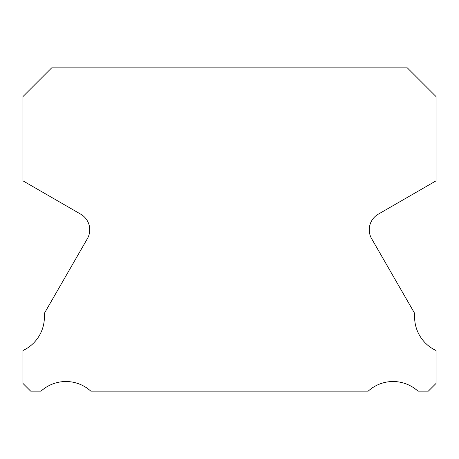 <?xml version="1.0" encoding="UTF-8"?>
<svg xmlns="http://www.w3.org/2000/svg" width="459" height="459" viewBox="0 0 459 459"><rect width="100%" height="100%" fill="white"/><g stroke="black" fill="none" stroke-linecap="round" stroke-linejoin="round"><path stroke-width="0.69" d="M436.05 350.504A37.001 37.001 0 0 1 414.758 313.554L371.652 238.737A17.958 17.958 0 0 1 378.233 214.215L436.05 180.829L436.05 96.591L407.311 67.852L51.689 67.852L22.95 96.591L22.95 180.829L80.767 214.215A17.958 17.958 0 0 1 87.348 238.737L44.242 313.554A37.001 37.001 0 0 1 22.95 350.504L22.95 383.426L30.673 391.148L41.035 391.148A37.001 37.001 0 0 1 90.825 391.148L368.175 391.148A37.001 37.001 0 0 1 417.965 391.148L428.327 391.148L436.05 383.426L436.05 350.504"/></g></svg>
